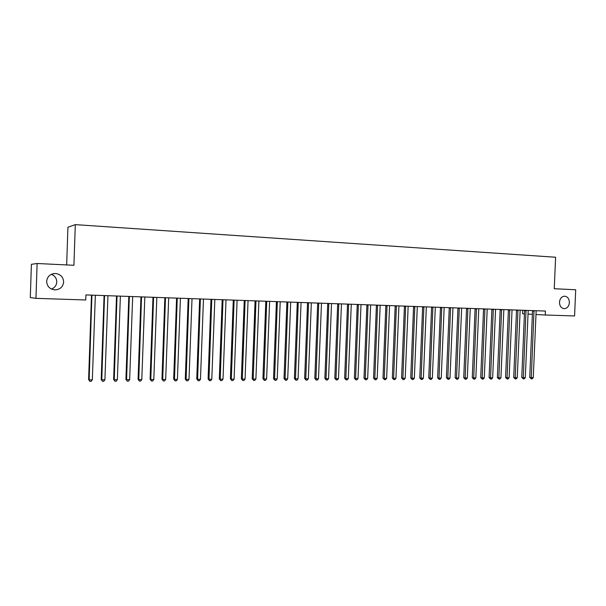 <?xml version="1.0" encoding="UTF-8"?>
<svg xmlns="http://www.w3.org/2000/svg" width="606" height="606" viewBox="0 0 606 606"><rect width="100%" height="100%" fill="white"/><g stroke="black" fill="none" stroke-linecap="round" stroke-linejoin="round"><path stroke-width="0.91" d="M51.336 274.313C54.866 275.768 56.684 278.328 56.775 281.995C56.494 285.388 54.714 287.736 51.442 289.032M63.638 282.032C63.016 286.827 60.199 289.441 55.191 289.88C49.881 289.327 47.026 286.479 46.632 281.335C47.382 276.215 50.442 273.609 55.805 273.518C60.729 274.389 63.342 277.23 63.638 282.032M569.39 302.636C568.92 306.447 567.155 308.462 564.103 308.681C561.156 308.143 559.618 305.992 559.482 302.227C559.929 298.5 561.641 296.485 564.618 296.183C567.655 296.637 569.246 298.788 569.39 302.636M35.959 298.349L37.117 263.496L31.398 264.314L30.3 297.561L35.959 298.349L85.757 299.978L85.923 294.933L545.43 311.052L545.264 315.006L574.579 315.961L575.7 289.766L554.263 288.721L555.596 257.239L75.303 224.629L67.933 227.212L66.66 264.936M522.773 310.257L522.63 313.794L524.417 313.893M37.117 263.496L73.924 265.292L75.303 224.629M527.955 314.075L532.386 314.317M535.916 314.506L545.264 315.006M534.068 311.113L532.522 311.037L529.742 377.417L531.28 377.659L534.007 310.651M533.265 377.644L532.151 378.848L531.356 378.856L531.28 377.659L533.265 377.644L536.158 310.726M532.522 311.037L532.462 310.598M531.356 378.856L529.742 377.417M526.091 310.833L524.554 310.764L521.766 377.455L523.289 377.697L526.023 310.37M525.296 377.69L524.182 378.894L523.379 378.901L523.289 377.697L525.296 377.69L528.197 310.454M524.554 310.764L524.485 310.317M523.379 378.901L521.766 377.455M518.024 310.552L516.501 310.484L513.714 377.493L515.229 377.735L517.956 310.09M517.251 377.727L516.138 378.939L515.327 378.947L515.229 377.735L517.251 377.727L520.16 310.166M516.501 310.484L516.441 310.037M515.327 378.947L513.714 377.493M509.888 310.272L508.381 310.196L505.586 377.53L507.086 377.773L509.82 309.802M509.131 377.765L508.01 378.992L507.192 378.992L507.086 377.773L509.131 377.765L512.04 309.886M508.381 310.196L508.313 309.749M507.192 378.992L505.586 377.53M501.67 309.984L500.177 309.916L497.375 377.568L498.867 377.818L501.601 309.514M500.927 377.811L499.806 379.038L498.98 379.038L498.867 377.818L500.927 377.811L503.844 309.598M500.177 309.916L500.109 309.461M498.98 379.038L497.375 377.568M493.375 309.696L491.89 309.621L489.095 377.614L490.565 377.856L493.307 309.227M492.648 377.849L491.527 379.083L490.693 379.091L490.565 377.856L492.648 377.849L495.564 309.302M491.89 309.621L491.83 309.174M490.693 379.091L489.095 377.614M484.997 309.408L483.527 309.333L480.725 377.652L482.187 377.902L484.929 308.931M484.285 377.886L483.164 379.129L482.323 379.136L482.187 377.902L484.285 377.886L487.209 309.015M483.527 309.333L483.459 308.878M482.323 379.136L480.725 377.652M476.536 309.113L475.081 309.037L472.279 377.697L473.718 377.939L476.467 308.636M475.846 377.932L474.718 379.182L473.869 379.182L473.718 377.939L475.846 377.932L478.77 308.719M475.081 309.037L475.013 308.583M473.869 379.182L472.279 377.697M467.991 308.81L466.552 308.742L463.742 377.735L465.173 377.985L467.915 308.333M467.317 377.977L466.188 379.227L465.332 379.235L465.173 377.985L467.317 377.977L470.248 308.416M466.552 308.742L466.484 308.287M465.332 379.235L463.742 377.735M459.363 308.515L457.939 308.439L455.129 377.773L456.538 378.03L459.287 308.03M458.704 378.015L457.575 379.273L456.712 379.28L456.538 378.03L458.704 378.015L461.643 308.113M457.939 308.439L457.871 307.984M456.712 379.28L455.129 377.773M450.652 308.212L449.243 308.136L446.425 377.818L447.819 378.068L450.576 307.727M450.008 378.061L448.879 379.326L448.001 379.333L447.819 378.068L450.008 378.061L452.947 307.81M449.243 308.136L449.175 307.681M448.001 379.333L446.425 377.818M441.85 307.901L440.456 307.833L437.63 377.864L439.017 378.114L441.766 307.416M441.229 378.106L440.092 379.379L439.206 379.379L439.017 378.114L441.229 378.106L444.168 307.5M440.456 307.833L440.388 307.371M439.206 379.379L437.63 377.864M432.957 307.59L431.578 307.522L428.753 377.902L430.124 378.159L432.881 307.106M432.351 378.152L431.222 379.424L430.328 379.432L430.124 378.159L432.351 378.152L435.305 307.189M431.578 307.522L431.51 307.06M430.328 379.432L428.753 377.902M423.973 307.28L422.617 307.212L419.791 377.947L421.14 378.205L423.897 306.795M423.389 378.197L422.253 379.477L421.352 379.485L421.14 378.205L423.389 378.197L426.344 306.878M422.617 307.212L422.541 306.742M421.352 379.485L419.791 377.947M414.905 306.969L413.565 306.894L410.732 377.992L412.065 378.25L414.822 306.477M414.337 378.235L413.201 379.53L412.292 379.538L412.065 378.25L414.337 378.235L417.299 306.56M413.565 306.894L413.489 306.424M412.292 379.538L410.732 377.992M405.74 306.644L404.414 306.575L401.581 378.038L402.892 378.295L405.656 306.151M405.194 378.288L404.058 379.583L403.134 379.583L402.892 378.295L405.194 378.288L408.156 306.242M404.414 306.575L404.338 306.106M403.134 379.583L401.581 378.038M396.475 306.325L395.173 306.257L392.34 378.083L393.635 378.341L396.392 305.825M395.953 378.333L394.817 379.636L393.885 379.636L393.635 378.341L395.953 378.333L398.922 305.916M395.173 306.257L395.097 305.78M393.885 379.636L392.34 378.083M387.12 306L385.833 305.932L383 378.121L384.272 378.386L387.037 305.5M386.62 378.379L385.477 379.689L384.537 379.689L384.272 378.386L386.62 378.379L389.59 305.591M385.833 305.932L385.757 305.454M384.537 379.689L383 378.121M377.667 305.666L376.402 305.606L373.561 378.174L374.819 378.432L377.583 305.166M377.19 378.424L376.046 379.742L375.099 379.75L374.819 378.432L377.19 378.424L380.167 305.257M376.402 305.606L376.326 305.121M375.099 379.75L373.561 378.174M368.115 305.341L366.872 305.272L364.024 378.22L365.266 378.485L368.031 304.833M367.66 378.47L366.516 379.795L365.554 379.803L365.266 378.485L367.66 378.47L370.637 304.924M366.872 305.272L366.789 304.788M365.554 379.803L364.024 378.22M358.464 305L357.237 304.939L354.389 378.265L355.608 378.53L358.381 304.492M358.032 378.523L356.889 379.848L355.919 379.856L355.608 378.53L358.032 378.523L361.009 304.583M357.237 304.939L357.161 304.447M355.919 379.856L354.389 378.265M348.715 304.659L347.503 304.598L344.655 378.311L345.852 378.583L348.624 304.151M348.306 378.568L347.155 379.909L346.177 379.909L345.852 378.583L348.306 378.568L351.283 304.242M347.503 304.598L347.427 304.106M346.177 379.909L344.655 378.311M338.852 304.318L337.671 304.257L334.815 378.356L335.997 378.629L338.769 303.803M338.466 378.614L337.315 379.962L336.33 379.97L335.997 378.629L338.466 378.614L341.458 303.901M337.671 304.257L337.587 303.765M336.33 379.97L334.815 378.356M328.891 303.97L327.725 303.909L324.877 378.409L326.028 378.682L328.8 303.454M328.528 378.667L327.376 380.015L326.376 380.023L326.028 378.682L328.528 378.667L331.52 303.553M327.725 303.909L327.649 303.417M326.376 380.023L324.877 378.409M318.824 303.621L317.68 303.561L314.825 378.455L315.961 378.727L318.733 303.106M318.483 378.72L317.332 380.076L316.324 380.083L315.961 378.727L318.483 378.72L321.483 303.197M317.68 303.561L317.597 303.061M316.324 380.083L314.825 378.455M308.643 303.265L307.53 303.205L304.666 378.5L305.78 378.78L308.552 302.742M308.333 378.765L307.181 380.136L306.159 380.136L305.78 378.78L308.333 378.765L311.332 302.841M307.53 303.205L307.439 302.705M306.159 380.136L304.666 378.5M298.357 302.909L297.258 302.849L294.402 378.553L295.486 378.833L298.266 302.386M298.069 378.818L296.917 380.189L295.88 380.197L295.486 378.833L298.069 378.818L301.068 302.485M297.258 302.849L297.175 302.349M295.88 380.197L294.402 378.553M287.956 302.545L286.888 302.485L284.025 378.606L285.085 378.886L287.865 302.023M287.698 378.871L286.54 380.25L285.494 380.257L285.085 378.886L287.698 378.871L290.698 302.121M286.888 302.485L286.797 301.985M285.494 380.257L284.025 378.606M277.442 302.182L276.397 302.121L273.533 378.652L274.571 378.932L277.343 301.652M277.215 378.924L276.056 380.31L274.995 380.318L274.571 378.932L277.215 378.924L280.214 301.75M276.397 302.121L276.306 301.614M274.995 380.318L273.533 378.652M266.814 301.811L265.792 301.75L262.928 378.705L263.943 378.985L266.716 301.28M266.61 378.977L265.451 380.371L264.383 380.379L263.943 378.985L266.61 378.977L269.617 301.379M265.792 301.75L265.701 301.243M264.383 380.379L262.928 378.705M256.065 301.44L255.065 301.379L252.202 378.758L253.194 379.045L255.967 300.902M255.891 379.03L254.725 380.432L253.649 380.439L253.194 379.045L255.891 379.03L258.898 301M255.065 301.379L254.975 300.864M253.649 380.439L252.202 378.758M245.195 301.061L244.226 301L241.362 378.811L242.324 379.098L245.097 300.523M245.051 379.083L243.885 380.492L242.794 380.5L242.324 379.098L245.051 379.083L248.059 300.621M244.226 301L244.135 300.485M242.794 380.5L241.362 378.811M234.204 300.674L233.265 300.621L230.401 378.864L231.333 379.151L234.105 300.137M234.09 379.136L232.924 380.553L231.825 380.56L231.333 379.151L234.09 379.136L237.105 300.243M233.265 300.621L233.174 300.099M231.825 380.56L230.401 378.864M223.091 300.288L222.175 300.235L219.311 378.917L220.22 379.204L222.993 299.743M223.008 379.189L221.841 380.621L220.728 380.629L220.22 379.204L223.008 379.189L226.023 299.849M222.175 300.235L222.084 299.712M220.728 380.629L219.311 378.917M211.85 299.902L210.964 299.841L208.1 378.97L208.979 379.265L211.752 299.349M211.797 379.25L210.63 380.682L209.502 380.689L208.979 379.265L211.797 379.25L214.819 299.455M210.964 299.841L210.873 299.319M209.502 380.689L208.1 378.97M200.488 299.5L199.624 299.447L196.761 379.023L197.609 379.318L200.381 298.947M200.465 379.303L199.298 380.75L198.154 380.757L197.609 379.318L200.465 379.303L203.48 299.061M199.624 299.447L199.533 298.925M198.154 380.757L196.761 379.023M188.989 299.099L188.155 299.046L185.292 379.083L186.11 379.379L188.883 298.546M188.996 379.364L187.83 380.81L186.678 380.818L186.11 379.379L188.996 379.364L192.019 298.66M188.155 299.046L188.065 298.516M186.678 380.818L185.292 379.083M177.353 298.697L176.558 298.644L173.695 379.136L174.483 379.432L177.247 298.137M177.399 379.417L176.232 380.879L175.066 380.886L174.483 379.432L177.399 379.417L180.421 298.25M176.558 298.644L176.46 298.114M175.066 380.886L173.695 379.136M165.589 298.288L164.824 298.235L161.961 379.197L162.719 379.492L165.483 297.728M165.673 379.477L164.499 380.947L163.317 380.954L162.719 379.492L165.673 379.477L168.695 297.841M164.824 298.235L164.726 297.697M163.317 380.954L161.961 379.197M153.689 297.872L152.954 297.826L150.091 379.25L150.811 379.553L153.576 297.311M153.803 379.538L152.629 381.015L151.439 381.022L150.811 379.553L153.803 379.538L156.825 297.425M152.954 297.826L152.848 297.281M151.439 381.022L150.091 379.25M141.645 297.455L140.94 297.402L138.077 379.311L138.774 379.614L141.531 296.887M141.796 379.598L140.622 381.083L139.418 381.091L138.774 379.614L141.796 379.598L144.819 297.001M140.94 297.402L140.842 296.864M139.418 381.091L138.077 379.311M129.464 297.031L128.79 296.985L125.927 379.371L126.586 379.674L129.351 296.463M129.646 379.659L128.472 381.151L127.252 381.159L126.586 379.674L129.646 379.659L132.676 296.576M128.79 296.985L128.692 296.432M127.252 381.159L125.927 379.371M117.132 296.599L116.496 296.554L113.633 379.424L114.261 379.735L117.019 296.023M117.352 379.72L116.185 381.219L114.943 381.227L114.261 379.735L117.352 379.72L120.382 296.145M116.496 296.554L116.39 296.008M114.943 381.227L113.633 379.424M104.656 296.167L104.058 296.122L101.194 379.485L101.785 379.795L104.535 295.592M104.914 379.78L103.747 381.295L102.49 381.303L101.785 379.795L104.914 379.78L107.944 295.705M104.058 296.122L103.952 295.569M102.49 381.303L101.194 379.485M92.029 295.728L91.468 295.683L88.605 379.545L89.158 379.856L91.907 295.145M92.332 379.841L91.158 381.363L89.893 381.371L89.158 379.856L92.332 379.841L95.354 295.266M91.468 295.683L91.354 295.13M89.893 381.371L88.605 379.545M534.03 310.742L532.477 310.673M526.046 310.461L524.508 310.393M517.986 310.181L516.463 310.105M509.843 309.893L508.336 309.825M501.632 309.605L500.132 309.537M493.329 309.318L491.845 309.249M484.952 309.022L483.482 308.954M476.49 308.727L475.036 308.659M467.946 308.431L466.506 308.356M459.318 308.128L457.894 308.06M450.599 307.825L449.197 307.75M441.797 307.515L440.41 307.447M432.904 307.204L431.533 307.136M423.927 306.886L422.564 306.818M414.852 306.568L413.512 306.5M405.687 306.25L404.361 306.181M396.422 305.924L395.12 305.856M387.067 305.598L385.78 305.53M377.614 305.265L376.349 305.197M368.062 304.932L366.819 304.863M358.411 304.591L357.184 304.53M348.655 304.25L347.45 304.189M338.799 303.909L337.61 303.841M328.838 303.561L327.672 303.492M318.764 303.205L317.627 303.144M308.59 302.849L307.469 302.788M298.296 302.485L297.205 302.424M287.895 302.121L286.827 302.061M277.381 301.758L276.336 301.697M266.754 301.379L265.731 301.326M256.005 301.008L255.005 300.947M245.135 300.629L244.165 300.568M234.143 300.243L233.196 300.182M223.031 299.849L222.114 299.796M211.789 299.455L210.903 299.402M200.419 299.061L199.563 299.008M188.921 298.66L188.087 298.606M177.285 298.25L176.49 298.197M165.521 297.834L164.756 297.788M153.621 297.417L152.886 297.372M141.577 297.001L140.872 296.948M129.389 296.569L128.722 296.523M117.056 296.137L116.428 296.092M104.58 295.705L103.982 295.66M91.953 295.258L91.392 295.213M55.191 289.88L54.169 289.82M55.805 273.518L53.343 273.654"/></g></svg>
